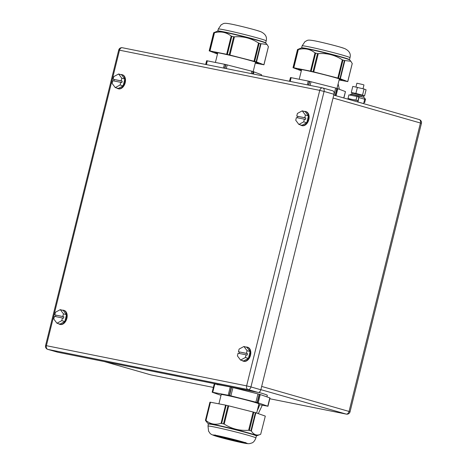 <?xml version="1.0" encoding="UTF-8"?>
<svg xmlns="http://www.w3.org/2000/svg" width="467" height="467" viewBox="0 0 467 467"><rect width="100%" height="100%" fill="white"/><g stroke="black" fill="none" stroke-linecap="round" stroke-linejoin="round"><path stroke-width="0.7" d="M57.78 352.229L47.885 349.398A3.158 2.341 -78.7 0 1 46.385 345.685L246.617 385.87A3.158 2.341 101.3 0 0 248.111 389.583L47.885 349.398A3.158 2.113 106 0 1 47.774 349.369A3.158 3.158 0 0 1 45.573 345.574L46.385 345.685L119.511 50.191L319.743 90.376L324.075 91.439L250.948 386.933L246.617 385.87L319.743 90.376A3.158 2.341 101.3 0 1 322.621 87.924A3.158 2.341 101.3 0 1 322.755 87.959A3.158 2.113 106 0 1 322.866 87.989A3.158 2.113 106 0 1 324.075 91.439L333.969 94.27L260.837 389.764A3.158 2.113 106 0 1 258.006 392.414L57.78 352.229A3.158 2.113 106 0 1 57.669 352.2A3.158 2.113 106 0 1 57.558 352.165M332.65 90.791A3.158 2.113 106 0 1 332.761 90.82A3.158 2.113 106 0 1 333.969 94.27M363.454 97.107L363.723 96.009L363.414 95.852L352.223 93.091L361.546 95.128M352.223 93.091L351.663 94.188M363.466 103.598L363.612 103.633A8.26 0.333 -166.1 0 0 361.458 102.962A8.26 0.333 -166.1 0 0 357.979 102.022L357.938 102.016M348.761 98.741L348.615 99.348M364.172 97.492L364.692 99.273L363.612 103.633M355.013 96.103L350.805 95.256L356.911 96.482L356.006 100.136L357.979 100.697L358.884 97.048L356.911 96.482M351.213 94.322L359.152 95.916L358.872 97.043M350.594 95.215L350.968 94.118L364.102 97.37M349.83 95.058L350.805 94.381M359.152 95.916L357.979 102.022M349.882 99.71L350.034 99.103M357.664 101.94L357.979 100.697M350.805 95.256L348.913 94.877L348.008 98.525L349.906 98.911M354.109 99.751L356.006 100.136M348.008 98.525L349.66 98.998M364.745 98.724L365.573 98.963L364.674 102.617L363.904 102.46M364.674 102.617L363.916 102.401M362.526 95.507L364.558 95.916L362.532 95.14L355.889 93.435L351.272 92.507L353.046 93.184M364.558 95.916L366.075 89.787L364.05 89.01L352.789 86.377L351.272 92.507M357.407 87.306L355.889 93.435M364.05 89.01L362.532 95.14M419.115 119.534A3.158 2.113 106 0 1 419.226 119.564A3.158 2.113 106 0 1 420.434 123.014L421.427 123.358L350.046 411.783L349.053 411.439L420.434 123.014L333.047 98M355.942 87.014L356.887 83.202L362.818 84.556L363.962 84.953L363.022 88.748M349.509 99.605L349.678 98.922L357.967 100.697M262.273 405.239L258.292 413.634M259.611 404.726A16.275 10.893 106 0 1 257.323 410.417M338.126 83.902L339.375 89.255M61.772 320.636L62.432 317.969L54.446 316.369L53.787 319.031L56.939 323.234L61.772 320.636L64.808 321.506L66.495 314.705L63.454 313.836L60.307 309.633L55.474 312.23L54.814 314.898L63.88 316.807L62.8 316.498L63.454 313.836M62.432 317.969L63.518 318.284L63.88 316.807M64.808 321.506L59.974 324.104L56.939 323.234M66.495 314.705L63.343 310.502L60.307 309.633M62.8 316.498L54.814 314.898M55.555 316.591L55.9 315.207M59.875 324.367A7.291 4.874 -74 0 0 60.091 324.437A7.291 4.874 -74 0 0 65.876 320.975A7.291 4.874 -74 0 0 66.559 312.727A7.291 4.874 -74 0 0 64.102 310.421A7.291 4.874 -74 0 0 63.88 310.368M58.433 323.666A7.291 4.874 -74 0 0 59.653 324.308A7.291 4.874 -74 0 0 65.444 320.852A7.291 4.874 -74 0 0 66.127 312.604A7.291 4.874 -74 0 0 63.664 310.298A7.291 4.874 -74 0 0 62.286 310.199M120.089 84.994L120.749 82.332L112.763 80.727L112.103 83.395L115.256 87.592L120.089 84.994L123.125 85.864L124.812 79.063L121.77 78.193L118.624 73.99L113.79 76.588L113.131 79.256L122.196 81.165L121.111 80.855L121.77 78.193M120.749 82.332L121.834 82.641L122.196 81.165M123.125 85.864L118.291 88.461L115.256 87.592M124.812 79.063L121.659 74.86L118.624 73.99M121.111 80.855L113.131 79.256M113.872 80.949L114.211 79.565M118.192 88.724A7.291 4.874 -74 0 0 118.402 88.794A7.291 4.874 -74 0 0 124.193 85.333A7.291 4.874 -74 0 0 124.876 77.084A7.291 4.874 -74 0 0 122.418 74.778A7.291 4.874 -74 0 0 122.196 74.726M116.75 88.024A7.291 4.874 -74 0 0 117.97 88.666A7.291 4.874 -74 0 0 123.755 85.21A7.291 4.874 -74 0 0 124.438 76.962A7.291 4.874 -74 0 0 121.98 74.656A7.291 4.874 -74 0 0 120.603 74.557M245.397 357.488L246.056 354.821L238.071 353.221L237.411 355.883L240.563 360.086L245.397 357.488L248.432 358.358L250.119 351.558L247.078 350.688L243.932 346.485L239.098 349.082L238.439 351.75L247.504 353.659L246.418 353.35L247.078 350.688M246.056 354.821L247.142 355.136L247.504 353.659M248.432 358.358L243.599 360.956L240.563 360.086M250.119 351.558L246.967 347.355L243.932 346.485M246.418 353.35L238.439 351.75M239.18 353.443L239.518 352.06M243.494 361.219A7.291 4.874 -74 0 0 243.71 361.289A7.291 4.874 -74 0 0 249.501 357.827A7.291 4.874 -74 0 0 250.184 349.579A7.291 4.874 -74 0 0 247.72 347.273A7.291 4.874 -74 0 0 247.504 347.22M242.058 360.518A7.291 4.874 -74 0 0 243.278 361.16A7.291 4.874 -74 0 0 249.063 357.704A7.291 4.874 -74 0 0 249.746 349.456A7.291 4.874 -74 0 0 247.288 347.15A7.291 4.874 -74 0 0 245.911 347.051M303.713 121.846L304.373 119.184L296.387 117.579L295.728 120.247L298.88 124.444L303.713 121.846L306.749 122.716L308.43 115.915L305.395 115.045L302.242 110.842L297.409 113.44L296.749 116.108L305.821 118.017L304.735 117.707L305.395 115.045M304.373 119.184L305.453 119.494L305.821 118.017M306.749 122.716L301.916 125.314L298.88 124.444M308.43 115.915L305.284 111.712L302.242 110.842M304.735 117.707L296.749 116.108M297.497 117.801L297.835 116.417M301.81 125.576A7.291 4.874 -74 0 0 302.026 125.646A7.291 4.874 -74 0 0 307.811 122.185A7.291 4.874 -74 0 0 308.5 113.936A7.291 4.874 -74 0 0 306.037 111.631A7.291 4.874 -74 0 0 305.821 111.578M300.374 124.876A7.291 4.874 -74 0 0 301.594 125.518A7.291 4.874 -74 0 0 307.379 122.062A7.291 4.874 -74 0 0 308.062 113.814A7.291 4.874 -74 0 0 305.605 111.508A7.291 4.874 -74 0 0 304.227 111.409M265.863 43.133L265.653 42.836A24.658 0.992 -166.1 0 0 234.574 34.219A24.658 0.992 -166.1 0 0 217.832 31.003L217.505 31.166M260.347 31.552A17.629 0.706 -166.1 0 0 256.453 30.308A17.629 0.706 -166.1 0 0 238.9 25.778A17.629 0.706 -166.1 0 0 231.807 24.208A17.629 0.706 -166.1 0 0 231.311 24.109M266.949 44.377L265.886 43.157A24.979 1.004 -166.1 0 0 234.416 34.447A24.979 1.004 -166.1 0 0 217.47 31.172L213.758 32.678M209.216 50.868L209.648 50.891L214.131 32.772L213.699 32.748L209.181 50.868L217.494 53.991M214.131 32.772L214.499 32.719L209.987 50.95L209.648 50.891M231.825 36.321L227.341 54.441L229.198 54.878L233.681 36.759L231.183 36.058C226.302 32.217 220.739 31.102 214.499 32.719M233.681 36.759L234.44 36.829L229.927 55.053L229.198 54.878M260.604 43.705L261.018 43.723L256.511 61.953L256.114 61.825L260.604 43.705L258.514 43.005C251.164 38.206 243.144 36.152 234.44 36.829M256.511 61.953L263.878 64.773L268.397 46.694L267.001 44.429L261.018 43.723M209.987 50.95L226.67 54.295L231.183 36.058M227.341 54.441L226.67 54.295M229.927 55.053L254.001 61.235L258.514 43.005M256.114 61.825L254.001 61.235M255.268 63.156L263.878 64.773M255.321 62.952A22.509 0.905 -166.1 0 0 258.414 63.249A22.509 0.905 -166.1 0 0 230.033 55.34A22.509 0.905 -166.1 0 0 214.715 52.432A22.509 0.905 -166.1 0 0 217.587 53.612M261.421 75.642L261.514 74.72L261.292 75.619M252.454 73.844L253.026 71.539L261.514 74.72M253.026 71.539L251.836 71.218L251.246 73.605M224.633 68.264L225.567 64.499L251.836 71.218M225.567 64.499L224.434 64.248L223.495 68.036M205.719 64.464L206.648 60.71L224.434 64.248M206.648 60.71L205.661 64.452M349.69 59.957L349.479 59.659A24.658 0.992 -166.1 0 0 318.406 51.043A24.658 0.992 -166.1 0 0 301.659 47.827L301.332 47.99M344.173 48.375A17.629 0.706 -166.1 0 0 340.28 47.132A17.629 0.706 -166.1 0 0 322.726 42.602A17.629 0.706 -166.1 0 0 315.634 41.032A17.629 0.706 -166.1 0 0 315.143 40.933M350.781 61.2L349.713 59.98A24.979 1.004 -166.1 0 0 318.249 51.271A24.979 1.004 -166.1 0 0 301.303 47.996L297.584 49.502M293.043 67.692L293.474 67.715L297.964 49.595L297.526 49.572L293.007 67.692L301.32 70.815M297.964 49.595L298.325 49.543L293.819 67.773L293.474 67.715M315.651 53.145L311.168 71.264L313.024 71.702L317.507 53.582L315.009 52.882C310.129 49.041 304.566 47.926 298.325 49.543M317.507 53.582L318.266 53.652L313.754 71.877L313.024 71.702M344.43 60.529L344.85 60.547L340.338 78.777L339.947 78.649L344.43 60.529L342.346 59.829C334.997 55.03 326.97 52.975 318.266 53.652M340.338 78.777L347.711 81.597L352.223 63.518L350.828 61.253L344.85 60.547M293.819 67.773L310.497 71.118L315.009 52.882M311.168 71.264L310.497 71.118M313.754 71.877L337.834 78.059L342.346 59.829M339.947 78.649L337.834 78.059M339.1 79.98L347.711 81.597M339.147 79.775A22.509 0.905 -166.1 0 0 342.241 80.073A22.509 0.905 -166.1 0 0 313.859 72.163A22.509 0.905 -166.1 0 0 298.541 69.256A22.509 0.905 -166.1 0 0 301.413 70.435M345.457 91.608L343.753 97.959M335.096 95.478L336.853 88.362L345.341 91.544M336.853 88.362L335.668 88.041L333.911 95.14M308.465 85.087L309.393 81.322L335.668 88.041M309.393 81.322L308.261 81.071L307.321 84.86M289.546 81.287L290.48 77.534L308.261 81.071M290.48 77.534L289.493 81.276M208.51 424.112A24.658 0.992 13.9 0 1 222.006 426.534A24.658 0.992 13.9 0 1 247.09 432.845A24.658 0.992 13.9 0 1 256.383 435.956L255.887 437.964A24.658 0.992 13.9 0 0 246.594 434.847A24.658 0.992 13.9 0 0 213.016 426.733A24.658 0.992 13.9 0 0 208.013 426.114L208.288 423.832A24.967 1.004 13.9 0 1 221.434 426.12A24.967 1.004 13.9 0 1 247.341 432.623A24.967 1.004 13.9 0 1 256.71 435.81L256.377 435.98M243.698 443.049A17.629 0.706 13.9 0 1 242.367 442.786A17.629 0.706 13.9 0 1 219.688 437.252A17.629 0.706 13.9 0 1 217.721 436.686A17.629 0.706 13.9 0 1 216.624 435.472A17.629 0.706 13.9 0 1 240.633 441.268A17.629 0.706 13.9 0 1 243.698 443.049M208.311 423.867A24.979 1.004 13.9 0 1 208.288 423.843A24.979 1.004 13.9 0 1 221.311 426.091A24.979 1.004 13.9 0 1 247.347 432.623A24.979 1.004 13.9 0 1 256.704 435.822A24.979 1.004 13.9 0 1 256.669 435.834M265.309 416.109L260.691 434.287C256.897 435.933 253.779 434.835 251.339 431L248.625 430.253C239.81 430.924 231.673 428.864 224.207 424.071L221.06 423.347C215.351 425.122 210.319 424.153 205.97 420.452L210.477 402.221L205.97 420.452M210.197 402.18L205.713 420.306M206.688 422.01L205.509 420.481M260.691 434.287L256.704 435.822M248.625 430.253L253.137 412.017L253.867 412.209L255.852 412.775L251.339 431M253.137 412.017L228.719 405.841L224.207 424.071M221.06 423.347L225.573 405.123L228.719 405.841M225.573 405.123L210.477 402.221M209.928 402.215L205.433 420.329M265.203 416.062L255.852 412.775M259.436 394.288L257.381 402.583L258.193 402.828L260.247 394.533L257.953 393.891L255.904 402.186L230.885 395.858L232.934 387.569L231.603 387.242L229.548 395.537L212.754 392.28L214.802 383.985L214.289 383.909L212.17 392.216L221.008 395.345M260.247 394.533L269.815 397.896L267.766 406.191L258.193 402.828M214.242 383.944L212.17 392.216M212.193 392.21L214.289 383.909M214.802 383.985L230.254 386.95L228.2 395.245M231.603 387.242L230.254 386.95M232.934 387.569L257.953 393.891M257.381 402.583L255.904 402.186M258.771 404.562L267.766 406.191M212.234 392.204L212.754 392.28M229.548 395.537L230.885 395.858M256.669 413.062L258.928 403.92A19.433 0.782 -166.1 0 0 257.521 403.254A19.433 0.782 -166.1 0 0 236.512 397.58A19.433 0.782 -166.1 0 0 221.2 394.58L218.906 403.838M223.891 385.736A25.51 1.027 -166.1 0 0 217.353 384.826M266.931 396.88L267.317 395.316A25.51 1.027 -166.1 0 0 258.724 392.379M258.006 392.414L248.111 389.583A3.158 2.113 -74 0 0 250.948 386.933L260.837 389.764M122.529 47.774A3.158 2.341 101.3 0 0 122.389 47.745A3.158 2.341 101.3 0 0 119.511 50.191L118.706 50.08L45.573 345.574M359.065 95.858L351.505 94.182M364.692 99.273A8.26 0.333 -166.1 0 0 362.538 98.601A8.26 0.333 -166.1 0 0 359.059 97.661M361.773 96.593L359.1 95.869M261.666 386.425L349.053 411.439A3.158 2.113 106 0 1 346.222 414.089A3.158 2.341 101.3 0 0 346.356 414.124A3.158 3.158 0 0 0 350.046 411.783M260.866 389.653L346.222 414.089L269.821 398.754L346.356 414.124M104.398 361.586L150.783 374.867A3.158 2.113 106 0 1 150.672 374.838A3.158 2.113 106 0 1 150.567 374.803M104.339 361.575L150.672 374.838A3.158 3.158 0 0 0 150.923 374.896L213.355 387.429L150.783 374.867A3.158 2.341 101.3 0 0 150.923 374.896A3.158 2.341 101.3 0 0 151.057 374.919M256.453 30.308L260.831 31.721C265.46 33.974 267.241 37.027 266.161 40.886A24.658 0.992 -166.1 0 0 265.069 40.296A24.658 0.992 -166.1 0 0 235.07 32.217A24.658 0.992 -166.1 0 0 218.287 29.036L217.797 31.015M259.138 43.285L254.655 61.41M253.423 74.037L253.972 71.825M252.682 73.891L253.248 71.603M226.285 68.591L227.195 64.895M224.925 68.322L225.859 64.563M206.402 64.604L207.336 60.815M205.784 64.481L206.718 60.716M340.28 47.132L344.658 48.545C349.293 50.798 351.067 53.851 349.987 57.71A24.658 0.992 -166.1 0 0 348.896 57.12A24.658 0.992 -166.1 0 0 318.897 49.041A24.658 0.992 -166.1 0 0 302.114 45.859L301.624 47.838M342.965 60.109L338.482 78.234M336.042 95.747L337.799 88.648M335.318 95.542L337.081 88.421M310.111 85.414L311.028 81.719M308.757 85.146L309.685 81.386M290.229 81.427L291.169 77.639M289.61 81.305L290.544 77.54M220.558 437.416A16.176 0.648 -166.1 0 0 242.583 442.739A16.176 0.648 -166.1 0 0 239.769 441.105A16.176 0.648 -166.1 0 0 217.745 435.781A16.176 0.648 -166.1 0 0 220.558 437.416M243.768 442.29A15.569 0.625 13.9 0 1 242.262 442.021A15.569 0.625 13.9 0 1 221.06 436.896A15.569 0.625 13.9 0 1 216.711 435.594M250.925 430.761L255.408 412.641M253.867 412.209L249.384 430.329M223.512 423.791L227.995 405.665M226.151 405.245L221.667 423.365M259.191 394.218L257.142 402.513M231.323 387.178L229.268 395.473M332.761 90.82L322.866 87.989A3.158 3.158 0 0 0 322.621 87.924L122.389 47.745A3.158 3.158 0 0 0 118.706 50.08M57.669 352.2L47.774 349.369M361.511 95.116L363.472 95.875M333.765 95.099L419.226 119.564A3.158 3.158 0 0 1 421.421 123.364M60.091 324.437L59.653 324.308M64.102 310.421L63.664 310.298M118.402 88.794L117.97 88.666M122.418 74.778L121.98 74.656M243.71 361.289L243.278 361.16M247.72 347.273L247.288 347.15M302.026 125.646L301.594 125.518M306.037 111.631L305.605 111.508M266.161 40.886L265.67 42.865M231.807 24.208C222.444 22.387 224.032 23.706 221.195 24.745L218.287 29.036M213.67 32.737L209.181 50.868M268.432 46.677L263.943 64.808M253.184 71.579L255.537 62.064M215.404 62.432L217.809 52.73M349.987 57.71L349.503 59.688M315.634 41.032C306.27 39.21 307.858 40.53 305.021 41.569L302.114 45.859M297.497 49.56L293.007 67.692M352.258 63.5L347.775 81.632M345.463 91.602L343.881 97.994M337.011 88.403L339.369 78.888M299.23 79.256L301.635 69.554M255.887 437.964C254.76 440.941 253.301 442.646 251.515 443.072C249.623 443.592 249.6 444.17 243.751 443.06L242.367 442.786M217.721 436.686C208.586 433.931 210.605 433.51 208.586 431.263L208.013 426.114M215.199 434.929L214.785 435.343L217.774 435.787C226.781 437.381 248.666 443.487 245.589 442.967L245.42 442.412M208.288 423.843L206.612 421.923M270.014 397.983L267.959 406.278"/></g></svg>

